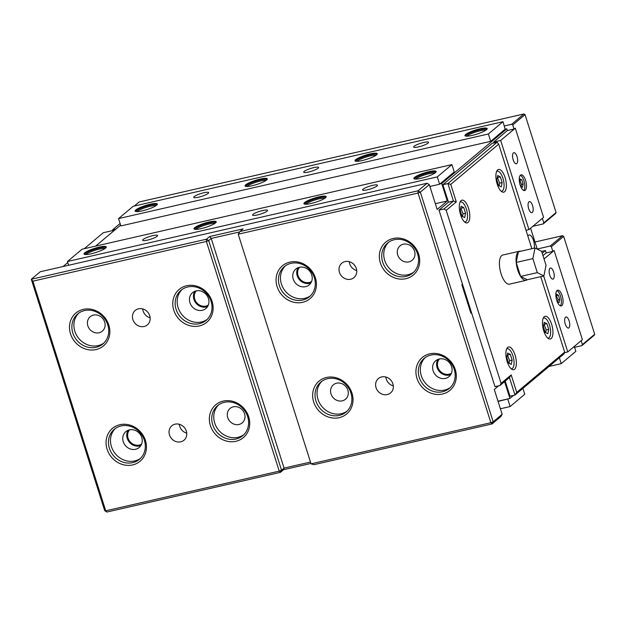 <?xml version="1.0" encoding="UTF-8"?>
<svg xmlns="http://www.w3.org/2000/svg" width="626" height="626" viewBox="0 0 626 626"><rect width="100%" height="100%" fill="white"/><g stroke="black" fill="none" stroke-linecap="round" stroke-linejoin="round"><path stroke-width="0.94" d="M107.789 324.941A19.586 17.575 -130 0 0 77.702 313.939A19.586 17.575 -130 0 0 76.841 340.247A19.586 17.575 -130 0 0 102.899 343.94A19.586 17.575 -130 0 0 107.789 324.941M83.289 309.377A21.456 19.25 -130 0 0 70.511 333.854A21.456 19.25 -130 0 0 96.044 349.574A21.456 19.25 -130 0 0 108.822 325.09A21.456 19.25 -130 0 0 83.289 309.377M503.007 121.702L133.174 206.306L118.541 218.591L488.374 133.987L503.007 121.702L505.143 129.199L506.81 128.823L507.365 130.568L514.024 129.042L515.308 128.174L500.675 140.459L493.679 142.063L493.961 142.963M488.374 133.987L490.698 141.335L505.143 129.199M429.882 186.462L439.608 184.24L454.241 171.947L451.917 164.607L82.084 249.211L67.451 261.504L68.641 265.252M440.055 183.872L441.721 183.488L506.81 128.823M118.541 218.591L120.873 225.931L490.698 141.335M95.629 246.112L120.615 225.133M504.133 126.014L511.63 124.3L512.741 124.981L514.024 129.042M451.44 373.252A9.421 8.451 50 0 1 449.132 374.184A9.421 8.451 50 0 1 439.045 369.684A9.421 8.451 50 0 1 439.436 358.964M439.28 359.003A10.352 9.288 -130 0 0 435.696 360.772A10.352 9.288 -130 0 0 433.982 372.838A10.352 9.288 -130 0 0 445.43 378.401A10.352 9.288 -130 0 0 449.014 376.625A10.352 9.288 -130 0 0 450.728 364.559A10.352 9.288 -130 0 0 439.28 359.003M450.321 387.517A19.586 17.575 50 0 1 444.585 390.068A19.586 17.575 50 0 1 423.286 380.185A19.586 17.575 50 0 1 425.195 357.602M129.425 429.882A10.352 9.288 -130 0 0 125.842 431.65A10.352 9.288 -130 0 0 124.128 443.724A10.352 9.288 -130 0 0 135.576 449.28A10.352 9.288 -130 0 0 139.16 447.512A10.352 9.288 -130 0 0 140.873 435.438A10.352 9.288 -130 0 0 129.425 429.882M140.459 458.404A19.586 17.575 50 0 1 134.731 460.947A19.586 17.575 50 0 1 113.431 451.064A19.586 17.575 50 0 1 115.333 428.489M141.586 444.139A9.421 8.451 50 0 1 139.277 445.07A9.421 8.451 50 0 1 129.191 440.571A9.421 8.451 50 0 1 129.582 429.851M103.869 343.056A19.586 17.575 50 0 1 98.141 345.599A19.586 17.575 50 0 1 76.841 335.716A19.586 17.575 50 0 1 78.743 313.141M99.072 332.75A9.421 8.451 -130 0 0 102.328 331.138A9.421 8.451 -130 0 0 102.742 318.493A9.421 8.451 -130 0 0 90.214 316.709A9.421 8.451 -130 0 0 88.649 327.695A9.421 8.451 -130 0 0 99.072 332.75M208.278 305.159A9.421 8.451 50 0 1 205.97 306.091A9.421 8.451 50 0 1 195.883 301.591A9.421 8.451 50 0 1 196.274 290.871M196.118 290.902A10.352 9.288 -130 0 0 192.534 292.678A10.352 9.288 -130 0 0 190.82 304.745A10.352 9.288 -130 0 0 202.268 310.3A10.352 9.288 -130 0 0 205.852 308.532A10.352 9.288 -130 0 0 207.566 296.466A10.352 9.288 -130 0 0 196.118 290.902M207.159 319.424A19.586 17.575 50 0 1 201.423 321.975A19.586 17.575 50 0 1 180.124 312.092A19.586 17.575 50 0 1 182.033 289.509M243.749 434.773A19.586 17.575 50 0 1 238.013 437.324A19.586 17.575 50 0 1 216.713 427.441A19.586 17.575 50 0 1 218.623 404.858M238.944 424.475A9.421 8.451 -130 0 0 242.207 422.863A9.421 8.451 -130 0 0 242.622 410.21A9.421 8.451 -130 0 0 230.086 408.434A9.421 8.451 -130 0 0 228.529 419.42A9.421 8.451 -130 0 0 238.944 424.475M347.031 411.149A19.586 17.575 50 0 1 341.303 413.692A19.586 17.575 50 0 1 320.003 403.809A19.586 17.575 50 0 1 321.905 381.234M342.234 400.851A9.421 8.451 -130 0 0 345.489 399.239A9.421 8.451 -130 0 0 345.904 386.586A9.421 8.451 -130 0 0 333.376 384.81A9.421 8.451 -130 0 0 331.811 395.788A9.421 8.451 -130 0 0 342.234 400.851M311.568 281.536A9.421 8.451 50 0 1 309.26 282.459A9.421 8.451 50 0 1 299.173 277.96A9.421 8.451 50 0 1 299.564 267.239M299.4 267.279A10.352 9.288 -130 0 0 295.824 269.047A10.352 9.288 -130 0 0 294.103 281.121A10.352 9.288 -130 0 0 305.558 286.677A10.352 9.288 -130 0 0 309.142 284.908A10.352 9.288 -130 0 0 310.856 272.834A10.352 9.288 -130 0 0 299.4 267.279M310.441 295.801A19.586 17.575 50 0 1 304.713 298.344A19.586 17.575 50 0 1 283.414 288.461A19.586 17.575 50 0 1 285.315 265.886M413.723 272.169A19.586 17.575 50 0 1 407.995 274.72A19.586 17.575 50 0 1 386.696 264.837A19.586 17.575 50 0 1 388.605 242.254M408.927 261.871A9.421 8.451 -130 0 0 412.19 260.26A9.421 8.451 -130 0 0 412.604 247.606A9.421 8.451 -130 0 0 400.069 245.83A9.421 8.451 -130 0 0 398.512 256.809A9.421 8.451 -130 0 0 408.927 261.871M414.263 178.887A11.659 2.152 162.4 0 1 429.209 172.573A11.659 2.152 162.4 0 1 435.986 172.001M428.927 171.696A11.659 2.152 162.4 0 1 436.103 171.485A11.659 2.152 162.4 0 1 425.641 177.056A11.659 2.152 162.4 0 1 413.872 178.535A11.659 2.152 162.4 0 1 428.927 171.696M434.96 172.964A10.947 2.019 -17.6 0 0 429.24 173.652A10.947 2.019 -17.6 0 0 415.656 179.091M531.857 248.702L498.687 144.136L450.751 184.396L456.299 201.877L446.205 210.352L501.09 383.378L511.184 374.904L516.724 392.377L564.66 352.117L564.183 353.721L514.987 395.037L509.439 377.564L499.978 385.506L494.986 386.649L462.465 284.141L461.839 284.673L470.869 313.164L471.503 312.632M84.416 254.344A11.659 2.152 162.4 0 1 99.362 248.029A11.659 2.152 162.4 0 1 106.138 247.458M99.08 247.153A11.659 2.152 162.4 0 1 106.256 246.941A11.659 2.152 162.4 0 1 95.786 252.513A11.659 2.152 162.4 0 1 84.025 253.992A11.659 2.152 162.4 0 1 99.08 247.153M194.365 229.194A11.659 2.152 162.4 0 1 209.311 222.879A11.659 2.152 162.4 0 1 216.087 222.308M209.029 222.003A11.659 2.152 162.4 0 1 216.205 221.784A11.659 2.152 162.4 0 1 205.735 227.363A11.659 2.152 162.4 0 1 193.974 228.842A11.659 2.152 162.4 0 1 209.029 222.003M465.353 135.983A11.659 2.152 162.4 0 1 480.298 129.668A11.659 2.152 162.4 0 1 487.075 129.097M480.017 128.792A11.659 2.152 162.4 0 1 487.192 128.573A11.659 2.152 162.4 0 1 476.722 134.152A11.659 2.152 162.4 0 1 464.962 135.631A11.659 2.152 162.4 0 1 480.017 128.792M304.314 204.045A11.659 2.152 162.4 0 1 319.26 197.722A11.659 2.152 162.4 0 1 326.036 197.151M318.978 196.854A11.659 2.152 162.4 0 1 326.154 196.634A11.659 2.152 162.4 0 1 315.684 202.214A11.659 2.152 162.4 0 1 303.923 203.685A11.659 2.152 162.4 0 1 318.978 196.854M522.906 388.386L524.768 394.263L510.135 406.548L500.401 408.778M574.574 347.313L575.857 351.35L561.225 363.643L549.049 366.429M500.675 140.459L528.947 229.593L543.579 217.308L515.308 128.174M528.947 229.593L526.012 230.266M581.163 340.677L582.399 344.582L581.844 345.646L594.144 335.317L594.7 334.253L563.65 236.378L551.357 246.707L552.836 251.386L546.169 252.912L542.969 255.604M582.399 344.582L594.7 334.253M144.379 440.289A19.586 17.575 -130 0 0 114.292 429.295A19.586 17.575 -130 0 0 113.431 455.595A19.586 17.575 -130 0 0 139.488 459.296A19.586 17.575 -130 0 0 144.379 440.289M119.887 424.725A21.456 19.25 -130 0 0 107.101 449.202A21.456 19.25 -130 0 0 132.634 464.922A21.456 19.25 -130 0 0 145.42 440.438A21.456 19.25 -130 0 0 119.887 424.725M247.669 416.666A19.586 17.575 -130 0 0 217.574 405.664A19.586 17.575 -130 0 0 216.713 431.971A19.586 17.575 -130 0 0 242.771 435.665A19.586 17.575 -130 0 0 247.669 416.666M223.169 401.094A21.456 19.25 -130 0 0 210.391 425.578A21.456 19.25 -130 0 0 235.924 441.291A21.456 19.25 -130 0 0 248.702 416.814A21.456 19.25 -130 0 0 223.169 401.094M186.579 285.746A21.456 19.25 -130 0 0 173.793 310.23A21.456 19.25 -130 0 0 199.326 325.943A21.456 19.25 -130 0 0 212.112 301.466A21.456 19.25 -130 0 0 186.579 285.746M310.934 463.436L283.578 469.696L280.425 472.34L106.921 512.037L105.739 510.816L279.243 471.128L206.392 241.472L32.888 281.16L105.739 510.816L104.706 510.667L31.3 279.266L40.26 271.747L427.081 183.254L418.121 190.781L418.043 193.058L238.209 234.194L311.059 463.843L490.894 422.707L418.043 193.058L420.343 192.143L493.194 421.799L490.894 422.707L492.083 423.927L313.916 464.68L311.059 463.843M132.892 319.581A9.429 8.459 50 0 1 135.247 310.441A9.429 8.459 50 0 1 147.791 312.217A9.429 8.459 50 0 1 147.376 324.878A9.429 8.459 50 0 1 132.892 319.581M169.482 434.937A9.429 8.459 50 0 1 171.837 425.79A9.429 8.459 50 0 1 184.38 427.566A9.429 8.459 50 0 1 183.966 440.227A9.429 8.459 50 0 1 169.482 434.937M429.741 353.839A21.456 19.25 -130 0 0 416.955 378.323A21.456 19.25 -130 0 0 442.488 394.036A21.456 19.25 -130 0 0 455.274 369.559A21.456 19.25 -130 0 0 429.741 353.839M393.151 238.49A21.456 19.25 -130 0 0 380.365 262.975A21.456 19.25 -130 0 0 405.898 278.687A21.456 19.25 -130 0 0 418.684 254.211A21.456 19.25 -130 0 0 393.151 238.49M326.451 377.47A21.456 19.25 -130 0 0 313.673 401.947A21.456 19.25 -130 0 0 339.206 417.667A21.456 19.25 -130 0 0 351.992 393.183A21.456 19.25 -130 0 0 326.451 377.47M289.861 262.122A21.456 19.25 -130 0 0 277.083 286.598A21.456 19.25 -130 0 0 302.616 302.319A21.456 19.25 -130 0 0 315.394 277.834A21.456 19.25 -130 0 0 289.861 262.122M376.054 387.682A9.429 8.459 50 0 1 378.409 378.534A9.429 8.459 50 0 1 390.953 380.318A9.429 8.459 50 0 1 390.538 392.971A9.429 8.459 50 0 1 376.054 387.682M339.464 272.333A9.429 8.459 50 0 1 341.819 263.186A9.429 8.459 50 0 1 354.355 264.962A9.429 8.459 50 0 1 353.948 277.623A9.429 8.459 50 0 1 339.464 272.333M32.888 281.16L31.3 279.266L206.47 239.195L209.624 236.55L243.107 228.889L239.954 231.534L418.121 190.781L420.343 192.143L429.295 184.623L427.081 183.254M186.736 433.153A9.429 8.459 50 0 1 179.701 426.353A9.429 8.459 50 0 1 179.286 424.279M356.718 270.549A9.429 8.459 50 0 1 349.684 263.749A9.429 8.459 50 0 1 349.261 261.676M150.146 317.805A9.429 8.459 50 0 1 143.111 311.005A9.429 8.459 50 0 1 142.697 308.931M461.949 200.171A11.659 4.679 -102.9 0 1 468.498 208.231A11.659 4.679 -102.9 0 1 467.152 222.911A11.659 4.679 -102.9 0 1 459.993 212.582A11.659 4.679 -102.9 0 1 461.957 200.171A11.659 4.679 -102.9 0 1 468.498 208.231A11.659 4.679 -102.9 0 1 467.152 222.911M543.908 323.986L546.216 329.925L545.676 332.594M545.105 316.263A11.659 4.679 -102.9 0 1 551.647 324.315A11.659 4.679 -102.9 0 1 550.309 338.995A11.659 4.679 -102.9 0 1 543.149 328.673A11.659 4.679 -102.9 0 1 545.105 316.263A11.659 4.679 -102.9 0 1 551.647 324.315A11.659 4.679 -102.9 0 1 550.309 338.995M543.196 318.251A10.259 4.116 -102.9 0 1 550.051 327.093A10.259 4.116 -102.9 0 1 547.727 338.032M564.66 352.117L540.731 276.669M535.011 247.982L532.859 258.64L537.296 272.623L543.884 275.941L546.036 265.283L541.6 251.3L535.011 247.982L518.351 251.793A14.922 5.986 -102.9 0 1 519.463 251.222L502.803 255.032A14.922 5.986 77.1 0 0 499.54 266.261A14.922 5.986 77.1 0 0 509.462 284.134L526.122 280.323A14.922 5.986 -102.9 0 1 520.636 276.434L527.225 279.752A14.922 5.986 -102.9 0 1 526.122 280.323M498.539 169.45A11.659 4.679 -102.9 0 1 505.08 177.51A11.659 4.679 -102.9 0 1 503.734 192.182A11.659 4.679 -102.9 0 1 496.575 181.861A11.659 4.679 -102.9 0 1 498.539 169.45A11.659 4.679 -102.9 0 1 505.08 177.51A11.659 4.679 -102.9 0 1 503.734 192.182M508.523 346.984A11.659 4.679 -102.9 0 1 515.065 355.044A11.659 4.679 -102.9 0 1 513.727 369.716A11.659 4.679 -102.9 0 1 506.567 359.394A11.659 4.679 -102.9 0 1 508.523 346.984A11.659 4.679 -102.9 0 1 515.065 355.044A11.659 4.679 -102.9 0 1 513.727 369.716M511.63 124.3L523.931 113.963L139.105 201.995L134.277 206.048M460.047 202.159A10.259 4.116 -102.9 0 1 466.902 211.001A10.259 4.116 -102.9 0 1 464.57 221.948M496.629 171.438A10.259 4.116 -102.9 0 1 503.484 180.28A10.259 4.116 -102.9 0 1 501.152 191.22M506.614 348.972A10.259 4.116 -102.9 0 1 513.469 357.814A10.259 4.116 -102.9 0 1 511.145 368.753M461.088 206.244L460.212 210.571L462.011 216.252L464.688 217.605L465.564 213.27L463.764 207.589L461.088 206.244M460.752 207.902L463.068 213.842L462.528 216.51M497.67 175.515L496.794 179.85L498.593 185.531L501.269 186.877L502.146 182.549L500.346 176.868L497.67 175.515M507.655 353.048L506.786 357.383L508.586 363.064L511.262 364.41L512.138 360.083L510.331 354.402L507.655 353.048M497.334 177.181L499.65 183.121L499.11 185.789M516.2 262.45L520.636 276.434A14.922 5.986 -102.9 0 1 516.2 262.45A14.922 5.986 -102.9 0 1 518.351 251.793L516.2 262.45L532.859 258.64M537.296 272.623L520.636 276.434M543.884 275.941L527.225 279.752M519.463 251.222A14.922 5.986 -102.9 0 1 520.707 251.253M239.695 231.925L211.212 238.443L208.693 240.564L281.536 470.212L284.063 468.091L211.212 238.443L209.624 236.55M283.578 469.696L284.063 468.091L310.488 462.051M208.693 240.564L206.47 239.195L206.392 241.472L208.693 240.564M239.954 231.534L238.209 234.194M429.295 184.623L437.167 209.444L447.261 200.962L441.721 183.488M502.146 414.271L501.035 416.407L492.083 423.927L493.194 421.799L502.146 414.271L494.274 389.458L498.601 385.819M513.61 395.35L509.908 398.457L504.579 381.649M542.218 253.24L545.426 250.549L546.169 252.912M505.205 381.117L509.987 396.18L514.987 395.037L516.724 392.377M446.205 210.352L443.983 208.982L453.443 201.04L447.903 183.559L497.099 142.243L492.099 143.385L442.903 184.709L448.451 202.182L438.99 210.125L462.465 284.141M526.842 230.078L526.137 230.673M507.365 130.568L493.679 142.063M279.243 471.128L280.425 472.34L281.536 470.212L279.243 471.128M435.344 203.693L447.261 200.962M128.095 430.297A10.352 9.288 -130 0 0 127.234 438.357A10.352 9.288 -130 0 0 139.551 445.939A10.352 9.288 -130 0 0 140.881 445.524M454.241 369.41A19.586 17.575 -130 0 0 424.146 358.408A19.586 17.575 -130 0 0 423.286 384.716A19.586 17.575 -130 0 0 449.343 388.41A19.586 17.575 -130 0 0 454.241 369.41M437.95 359.418A10.352 9.288 -130 0 0 437.089 367.478A10.352 9.288 -130 0 0 449.413 375.06A10.352 9.288 -130 0 0 450.736 374.645M393.308 385.898A9.429 8.459 50 0 1 386.273 379.098A9.429 8.459 50 0 1 385.859 377.024M466.746 136.178A10.947 2.019 162.4 0 1 476.018 131.922A10.947 2.019 162.4 0 1 486.05 130.059M325.011 198.113A10.947 2.019 -17.6 0 0 319.291 198.802A10.947 2.019 -17.6 0 0 305.707 204.24M544.237 322.327L543.368 326.662L545.168 332.336L547.844 333.689L548.72 329.354L546.913 323.673L544.237 322.327M507.318 354.715L509.634 360.654L509.094 363.323M541.639 251.417L545.426 250.549M537.21 249.007L550.246 246.026L551.357 246.707M542.351 218.341L543.783 222.856L556.084 212.527L525.034 114.652L512.741 124.981M543.783 222.856L543.227 223.92L532.898 226.283M120.098 223.498L112.57 229.82L115.951 229.053M112.57 229.82L112.797 230.54M304.173 171.422A7.809 1.44 -17.6 0 0 303.704 172.189A7.809 1.44 -17.6 0 0 311.591 171.203A7.809 1.44 -17.6 0 0 318.603 167.471A7.809 1.44 -17.6 0 0 312.28 167.995A7.809 1.44 -17.6 0 0 304.173 171.422M150.17 204.248A11.659 2.152 162.4 0 1 157.345 204.029A11.659 2.152 162.4 0 1 146.875 209.608A11.659 2.152 162.4 0 1 135.114 211.079A11.659 2.152 162.4 0 1 150.17 204.248M260.119 179.091A11.659 2.152 162.4 0 1 267.294 178.879A11.659 2.152 162.4 0 1 256.824 184.459A11.659 2.152 162.4 0 1 245.063 185.93A11.659 2.152 162.4 0 1 260.119 179.091M370.068 153.941A11.659 2.152 162.4 0 1 377.243 153.73A11.659 2.152 162.4 0 1 366.773 159.301A11.659 2.152 162.4 0 1 355.012 160.78A11.659 2.152 162.4 0 1 370.068 153.941M194.224 196.58A7.809 1.44 -17.6 0 0 193.755 197.346A7.809 1.44 -17.6 0 0 201.635 196.353A7.809 1.44 -17.6 0 0 208.654 192.62A7.809 1.44 -17.6 0 0 202.331 193.144A7.809 1.44 -17.6 0 0 194.224 196.58M414.122 146.273A7.809 1.44 -17.6 0 0 413.653 147.04A7.809 1.44 -17.6 0 0 421.541 146.054A7.809 1.44 -17.6 0 0 428.552 142.313A7.809 1.44 -17.6 0 0 422.229 142.838A7.809 1.44 -17.6 0 0 414.122 146.273M553.376 278.914A5.689 2.285 77.1 0 0 553.775 272.513A5.689 2.285 77.1 0 0 550.418 268.03A5.689 2.285 77.1 0 0 549.464 274.086A5.689 2.285 77.1 0 0 552.954 279.126A5.689 2.285 77.1 0 0 553.376 278.914M544.033 258.976L554.12 250.517L582.391 339.652L567.759 351.937L543.665 275.996M561.851 305.605A8.068 3.232 -102.9 0 1 561.248 305.911A8.068 3.232 -102.9 0 1 556.725 300.339A8.068 3.232 -102.9 0 1 557.649 290.182A8.068 3.232 -102.9 0 1 562.406 296.536A8.068 3.232 -102.9 0 1 561.851 305.605M568.901 327.844A5.689 2.285 77.1 0 0 569.3 321.451A5.689 2.285 77.1 0 0 565.943 316.967A5.689 2.285 77.1 0 0 564.988 323.024A5.689 2.285 77.1 0 0 568.478 328.063A5.689 2.285 77.1 0 0 568.901 327.844M523.759 190.468A8.068 3.232 77.1 0 0 523.923 180.789A8.068 3.232 77.1 0 0 520.292 175.303M525.253 190.257A8.068 3.232 77.1 0 0 525.817 181.188A8.068 3.232 77.1 0 0 521.059 174.834A8.068 3.232 77.1 0 0 519.705 183.418A8.068 3.232 77.1 0 0 524.658 190.562A8.068 3.232 77.1 0 0 525.253 190.257M567.759 351.937L564.495 352.688M556.882 290.652A8.068 3.232 -102.9 0 1 560.935 297.71A8.068 3.232 -102.9 0 1 560.348 305.824M554.12 250.517L552.836 251.386M497.999 401.188L509.908 398.457M470.228 308.61L469.594 309.142M450.751 184.396L447.903 183.559L442.903 184.709M456.299 201.877L453.443 201.04L448.451 202.182M443.983 208.982L438.99 210.125M499.978 385.506L501.09 383.378M532.311 212.496A5.689 2.285 -102.9 0 1 531.889 212.715A5.689 2.285 -102.9 0 1 528.399 207.675A5.689 2.285 -102.9 0 1 529.353 201.619A5.689 2.285 -102.9 0 1 532.703 206.095A5.689 2.285 -102.9 0 1 532.311 212.496M516.786 163.558A5.689 2.285 -102.9 0 1 516.364 163.777A5.689 2.285 -102.9 0 1 512.874 158.738A5.689 2.285 -102.9 0 1 513.829 152.681A5.689 2.285 -102.9 0 1 517.186 157.165A5.689 2.285 -102.9 0 1 516.786 163.558M530.605 228.2L537.241 249.101M527.867 236.119A7.927 3.177 -102.9 0 1 527.882 236.096A7.927 3.177 -102.9 0 1 532.452 237.919A7.927 3.177 -102.9 0 1 534.181 248.17M561.225 363.643L559.362 357.767M508.242 398.84L498.077 401.438M510.135 406.548L507.803 399.208M67.451 261.504L437.284 176.9L439.608 184.24M363.033 189.177A7.809 1.44 -17.6 0 0 362.564 189.944A7.809 1.44 -17.6 0 0 370.451 188.958A7.809 1.44 -17.6 0 0 377.462 185.226A7.809 1.44 -17.6 0 0 371.14 185.75A7.809 1.44 -17.6 0 0 363.033 189.177M253.084 214.335A7.809 1.44 -17.6 0 0 252.614 215.101A7.809 1.44 -17.6 0 0 260.502 214.108A7.809 1.44 -17.6 0 0 267.513 210.375A7.809 1.44 -17.6 0 0 261.191 210.899A7.809 1.44 -17.6 0 0 253.084 214.335M143.135 239.484A7.809 1.44 -17.6 0 0 142.665 240.251A7.809 1.44 -17.6 0 0 150.553 239.265A7.809 1.44 -17.6 0 0 157.564 235.525A7.809 1.44 -17.6 0 0 151.242 236.049A7.809 1.44 -17.6 0 0 143.135 239.484M437.284 176.9L451.917 164.607M376.101 155.209A10.947 2.019 -17.6 0 0 370.381 155.89A10.947 2.019 -17.6 0 0 356.797 161.328M355.404 161.132A11.659 2.152 162.4 0 1 370.349 154.818A11.659 2.152 162.4 0 1 377.126 154.246M245.455 186.29A11.659 2.152 162.4 0 1 260.393 179.967A11.659 2.152 162.4 0 1 267.177 179.396M246.847 186.485A10.947 2.019 162.4 0 1 256.12 182.229A10.947 2.019 162.4 0 1 266.152 180.358M156.203 205.516A10.947 2.019 -17.6 0 0 150.483 206.197A10.947 2.019 -17.6 0 0 136.898 211.635M135.506 211.439A11.659 2.152 162.4 0 1 150.443 205.117A11.659 2.152 162.4 0 1 157.228 204.545M195.758 229.39A10.947 2.019 162.4 0 1 205.031 225.133A10.947 2.019 162.4 0 1 215.062 223.271M105.113 248.42A10.947 2.019 -17.6 0 0 99.393 249.101A10.947 2.019 -17.6 0 0 85.809 254.539M194.788 291.325A10.352 9.288 -130 0 0 193.927 299.377A10.352 9.288 -130 0 0 206.251 306.967A10.352 9.288 -130 0 0 207.574 306.544M298.078 267.693A10.352 9.288 -130 0 0 297.209 275.753A10.352 9.288 -130 0 0 309.534 283.335A10.352 9.288 -130 0 0 310.864 282.921M417.644 254.062A19.586 17.575 -130 0 0 387.557 243.06A19.586 17.575 -130 0 0 386.696 269.368A19.586 17.575 -130 0 0 412.753 273.061A19.586 17.575 -130 0 0 417.644 254.062M314.362 277.686A19.586 17.575 -130 0 0 284.274 266.692A19.586 17.575 -130 0 0 283.414 292.991A19.586 17.575 -130 0 0 309.471 296.685A19.586 17.575 -130 0 0 314.362 277.686M350.951 393.034A19.586 17.575 -130 0 0 320.864 382.04A19.586 17.575 -130 0 0 320.003 408.34A19.586 17.575 -130 0 0 346.061 412.041A19.586 17.575 -130 0 0 350.951 393.034M211.079 301.317A19.586 17.575 -130 0 0 180.984 290.315A19.586 17.575 -130 0 0 180.124 316.623A19.586 17.575 -130 0 0 206.181 320.316A19.586 17.575 -130 0 0 211.079 301.317M463.068 213.842L465.564 213.27M461.26 208.161L463.764 207.589M499.65 183.121L502.146 182.549M497.85 177.44L500.346 176.868M546.216 329.925L548.72 329.354M544.417 324.252L546.913 323.673M509.634 360.654L512.138 360.083M507.835 354.973L510.331 354.402M520.613 186.329L522.538 187.252L523.164 184.028L521.818 179.85L519.846 178.903L519.353 181.446M519.956 184.404L520.378 185.726M521.082 186.548L521.497 184.404L519.635 179.991M555.951 296.794L556.436 294.259L558.408 295.206L559.754 299.377L559.128 302.601L557.203 301.677M556.976 301.075L556.545 299.752M556.232 295.339L558.087 299.76L557.672 301.904M559.754 299.377L558.087 299.76M558.408 295.206L556.741 295.582M523.164 184.028L521.497 184.404M521.818 179.85L520.151 180.233M581.844 345.646L574.347 347.36L574.105 346.608M550.246 246.026L562.539 235.697L534.987 242.004M556.084 212.527L555.528 213.591L543.227 223.92M563.65 236.378L562.539 235.697M525.034 114.652L523.931 113.963M106.921 512.037L104.706 510.667M497.099 142.243L498.687 144.136M509.439 377.564L511.184 374.904M114.683 230.11L103.313 232.708L84.26 248.71M67.788 262.552L63.046 266.535"/></g></svg>
